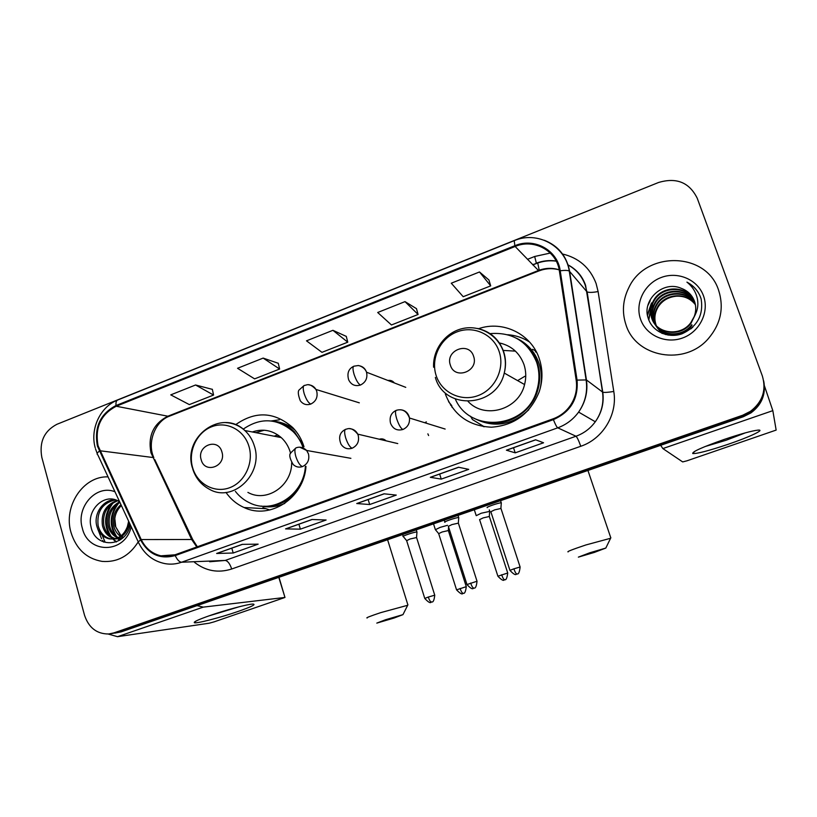 <?xml version="1.0" encoding="UTF-8"?>
<svg xmlns="http://www.w3.org/2000/svg" width="817" height="817" viewBox="0 0 817 817"><rect width="100%" height="100%" fill="white"/><g stroke="black" fill="none" stroke-linecap="round" stroke-linejoin="round"><path stroke-width="1.23" d="M445.326 393.978C453.496 414.995 468.866 426.076 491.456 427.199C514.25 425.514 530.151 413.749 539.149 391.905C542.835 380.773 542.886 369.744 539.322 358.837C531.418 333.979 502.863 320.131 478.619 328.679M482.336 425.902L483.572 426.658M225.972 492.426C230.731 499.207 236.777 504.242 244.099 507.531C270.049 520.153 304.036 498.002 305.987 466.395M535.87 350.973L532.51 349.329M304.006 446.807C301.698 439.362 297.95 432.949 292.752 427.577C274.543 411.686 255.496 410.726 235.613 424.697M386.053 440.823C384.123 438.974 381.876 438.443 379.323 439.229M426.362 421.868L424.779 422.746M394.294 382.867C392.63 380.824 390.506 380.028 387.922 380.467M345.131 398.451L344.192 398.165M529.13 341.557L527.802 340.955M114.85 633.114L121.161 631.868L743.347 416.721L750.935 412.912C761.628 404.926 765.938 394.55 763.854 381.805M112.338 633.471L117.556 632.378L743.031 415.976L750.67 412.146C761.434 404.109 765.764 393.671 763.66 380.845C765.764 393.671 761.434 404.109 750.67 412.146L743.031 415.976L117.556 632.378L111.194 633.635M71.008 532.47C76.195 549.014 86.551 558.654 102.084 561.391C117.219 562.566 129.27 556.06 138.236 541.855C129.27 556.06 117.219 562.566 102.084 561.391C86.551 558.654 76.195 549.014 71.008 532.47C63.072 506.305 83.222 475.79 108.048 476.873C83.222 475.79 63.072 506.305 71.008 532.47M625.975 324.798C635.84 357.397 684.707 366.302 708.329 338.657C720.808 323.961 724.219 307.784 718.572 290.137C706.307 251.616 645.655 250.799 628.835 287.625C622.768 299.839 621.819 312.227 625.975 324.798C635.84 357.397 684.707 366.302 708.329 338.657C720.808 323.961 724.219 307.784 718.572 290.137C706.307 251.616 645.655 250.799 628.835 287.625C622.768 299.839 621.819 312.227 625.975 324.798M98.091 445.847C94.731 427.577 100.777 414.382 116.239 406.243L515.139 246.479C533.95 238.329 556.806 250.737 559.379 270.948L576.199 380.262C577.435 389.178 575.566 397.47 570.593 405.14C566.181 411.574 560.37 416.139 553.129 418.815L175.012 554.804L160.908 555.826C152.064 553.722 145.508 548.299 141.218 539.557L98.091 445.847M97.427 446.102L140.585 539.935C148.561 554.416 160.112 559.635 175.236 555.57L553.405 419.632C570.603 411.982 578.487 398.808 577.057 380.099L560.227 270.774C557.592 250.053 534.155 237.339 514.873 245.703L116.034 405.518C100.195 413.862 93.996 427.383 97.427 446.102M488.923 279.986L479.497 271.969L451.27 283.213L463.198 296.704L490.7 285.868L488.893 279.884M416.456 308.642L405.007 301.626L377.699 312.492L391.455 324.972L418.09 314.474L416.435 308.54M212.349 389.352L195.559 384.991L170.753 394.866L189.33 404.599L213.574 395.05L212.328 389.249M278.27 363.279L263.145 358.091L237.543 368.283L254.618 378.874L279.628 369.029L278.25 363.177M346.275 336.39L332.917 330.313L306.487 340.832L321.969 352.341L347.766 342.18L346.255 336.287M697.248 198.276C689.374 182.395 676.445 177.146 658.482 182.518L56.853 424.319C44.118 431.059 39.104 442.079 41.82 457.357L84.508 615.181C88.706 627.732 96.763 634.002 108.671 633.992L113.91 632.889L742.714 415.23L750.394 411.37C762.547 402.005 766.53 390.199 762.343 375.953L697.248 198.276M535.595 439.781L543.56 442.773L515.2 452.843L506.397 450.187L535.595 439.781M311.982 519.489L326.116 520.01L300.38 529.15L285.562 528.905L311.982 519.489M242.22 544.357L258.152 544.153L233.202 553.007L216.638 553.477L242.22 544.357M458.551 467.242L468.713 469.356L441.272 479.109L430.324 477.312L458.551 467.242M384.051 493.805L396.265 495.092L369.692 504.528L356.743 503.538L384.051 493.805M369.692 504.528L368.15 499.544M356.998 503.517L384.204 493.815L356.743 503.538M441.272 479.109L439.648 474.054M430.528 477.302L458.684 467.273L430.324 477.312M233.202 553.007L231.783 548.146M216.965 553.426L242.435 544.357L216.638 553.477M300.38 529.15L298.899 524.228M285.848 528.875L312.165 519.5L285.562 528.905M515.2 452.843L513.505 447.726M506.56 450.208L535.707 439.822L506.397 450.187M332.917 330.313L347.766 342.18M263.145 358.091L279.628 369.029M195.559 384.991L213.574 395.05M405.007 301.626L418.09 314.474M479.497 271.969L490.7 285.868M122.867 537.79L121.12 536.83M120.426 536.35C117.005 533.746 114.768 530.243 113.737 525.852C112.246 517.345 114.656 510.268 120.947 504.63M123.347 537.331L121.815 536.371M121.12 535.84L115.115 525.872C113.675 517.937 115.759 511.156 121.355 505.519M120.456 538.812L118.332 538.209M117.628 537.923C112.736 535.584 109.58 531.53 108.14 525.76C106.516 514.914 110.356 506.928 119.629 501.801M121.151 538.658L119.037 537.933M118.322 537.606C113.798 535.145 110.877 531.203 109.539 525.78C107.946 515.537 111.408 507.745 119.905 502.394M122.284 538.311L115.524 538.954M114.809 538.822C108.508 537.229 104.392 532.837 102.452 525.668C100.838 513.096 105.75 504.692 117.168 500.464M115.514 538.658C109.57 536.83 105.689 532.51 103.882 525.688C102.258 513.566 106.894 505.243 117.771 500.739M128.994 521.951L127.401 526.587L128.647 521.215M127.401 526.587C123.816 535.676 117.76 539.761 109.233 538.863C102.83 537.3 98.643 532.868 96.661 525.566C93.7 513.617 102.932 499.636 115.085 499.698M129.586 523.237C126.849 534.461 120.538 539.669 110.663 538.863C104.28 537.29 100.093 532.868 98.122 525.597C96.62 511.554 102.421 502.966 115.503 499.83M119.578 501.689L118.179 500.954C103.984 492.927 86.786 510.084 90.891 526.311C94.741 549.167 126.155 547.635 130.281 524.718M120.416 535.227L115.738 526.894L114.778 518.315M114.972 491.773C96.222 484.042 75.715 507.163 82.343 528.221C88.195 554.529 125.379 553.752 131.19 526.689M102.278 535.38L104.913 541.671M116.545 541.814L113.277 539.118M113.216 539.067L112.286 538.056M111.255 536.769C104.137 525.402 104.801 514.046 113.246 502.721M119.874 540.098L118.802 539.108M118.761 539.057L118.056 538.311M116.719 536.667C109.754 525.474 110.397 514.281 118.659 503.109M116.106 541.977L111.153 537.535M109.795 535.697C103.728 525.188 104.31 514.587 111.551 503.885M119.476 540.354L117.525 538.485M117.188 538.107L116.637 537.453M115.268 535.564C109.355 525.249 109.927 514.822 116.964 504.303M237.4 611.688C220.161 617.632 196.55 623.728 194.385 622.728C193.241 621.941 198.674 619.46 210.684 615.272C226.34 609.86 247.551 604.223 252.667 604.059C256.701 604.192 251.605 606.735 237.4 611.688M208.253 616.11L239.218 606.745M97.713 528.854L101.563 538.771M102.585 540.435L103.769 542.12M108.161 634.023L117.515 636.688L209.254 623.197L214.074 621.87L284.97 597.462L278.801 577.353M197.06 605.622L203.219 607.133L284.765 597.472M394.1 618.02L402.965 614.639L385.512 619.756L376.8 623.105L394.1 618.02M367.19 617.979C365.516 617.989 370.019 616.212 380.712 612.638L407.673 605.285M221.907 451.913C218.129 437.279 196.489 445.602 201.186 459.777C204.842 474.401 226.636 466.221 221.907 451.913M290.607 453.425L290.198 451.964C288.432 446.245 285.439 441.446 281.222 437.575C272.561 430.263 262.921 428.394 252.3 431.968M303.189 447.89C301.003 441.537 297.623 436.084 293.037 431.539C277.137 418.079 260.531 417.283 243.231 429.139M303.74 445.97L294.416 431.825C289.014 426.586 282.743 423.226 275.605 421.746M277.739 434.869L274.175 436.207M264.259 430.232L255.844 432.653M278.75 435.563L277.198 436.799M280.282 436.758L279.761 437.289M263.636 506.234C277.065 506.897 288.33 501.689 297.439 490.598M235.378 491.364C239.279 496.389 244.038 500.218 249.634 502.853C272.888 514.761 303.853 494.826 305.405 466.303M247.898 492.396C266.444 502.996 291.965 485.941 291.669 462.728M269.814 509.982L262.89 507.653M271.234 420.959L279.312 419.815L271.326 420.969M594.255 552.445L605.816 548.064L589.762 552.792L578.365 557.133L594.255 552.445M568.142 551.904C566.467 551.802 572.36 549.494 585.82 544.98L610.585 538.27M473.594 356.304C469.121 340.985 444.867 350.309 450.361 365.128C454.691 380.436 479.13 371.265 473.594 356.304M468.121 401.504C484.726 419.632 518.887 409.695 524.575 384.552C526.322 377.76 526.117 371.102 523.983 364.566C519.51 352.689 511.176 345.448 498.983 342.844M455.304 399.002C469.979 433.735 526.393 428.69 536.789 390.567C539.72 380.988 539.659 371.551 536.616 362.227C527.864 341.404 512.351 331.876 490.077 333.632M479.14 420.459C501.536 429.732 530.386 415.445 537.535 390.986C540.456 381.447 540.405 372.031 537.361 362.738C534.257 353.843 528.956 346.725 521.43 341.363M515.415 351.126L502.945 350.401M502.292 343.61L499.258 343.242M536.646 352.454L535.411 351.739M484.277 426.76L472.44 419.55L470.521 416.221M507.704 334.715C515.65 335.287 522.951 337.738 529.61 342.088M447.532 525.3L440.108 527.394L435.379 529.712M448.359 530.56L442.109 531.99L438.678 533.644L456.529 589.751M448.298 530.376L466.282 586.657L456.56 589.843C460.175 593.622 462.289 594.786 462.892 593.305L463.035 593.265C462.126 593.101 461.145 591.498 460.094 588.454M489.679 511.381L481.223 513.239L476.25 515.67M489.342 516.487L483.194 517.886L479.579 519.622L497.88 576.138M489.281 516.293L507.725 573.003L497.91 576.23C501.546 580.029 503.68 581.193 504.324 579.713L504.528 579.651M416.956 532.337L416.833 531.99C414.536 531.836 400.718 536.555 403.281 536.616M416.578 537.535L410.032 539.006L406.641 540.67L424.748 598.35M458.725 517.896L458.674 517.539C456.601 517.284 442.314 522.196 444.938 522.267L444.989 522.267M458.378 523.135L451.934 524.585L448.359 526.332L466.936 584.441M458.306 522.931L477.026 581.234L466.967 584.543C470.551 588.434 472.726 589.629 473.503 588.138L473.676 588.087C472.757 587.903 471.756 586.228 470.663 583.072M501.301 503.18L501.27 502.823C499.31 502.506 484.767 507.551 487.361 507.633M500.974 508.46L494.642 509.879L490.843 511.728L509.92 570.276M520.143 567.11L500.903 508.256L501.311 502.823M428.608 435.543L427.873 433.847M727.722 444.438C708.778 450.759 697.126 453.792 692.765 453.547C691.958 451.832 702.416 447.134 724.138 439.454C740.447 433.96 751.722 430.855 757.982 430.12C765.927 429.364 748.985 437.258 727.722 444.438M705.04 446.562L726.058 440.281L745.431 432.826M660.677 445.306L662.863 448.574L682.685 461.922L686.974 460.808L776.15 430.079L772.831 410.645L662.863 448.574M764.426 385.818L772.831 410.645M662.413 333.52L657.338 327.842M657.185 327.586L656.766 326.81M656.633 326.545L656.245 325.728M656.133 325.452L655.673 324.278C653.661 318.211 654.407 312.227 657.889 306.334C665.375 293.477 686.801 291.689 695.4 304.639M661.841 333.275L657.501 328.066M657.358 327.821L656.95 327.035M656.817 326.769L656.449 325.942M656.337 325.666L656 324.768C653.988 318.712 654.723 312.748 658.206 306.855C662.321 300.554 668.408 297 676.466 296.203C684.37 295.866 690.692 298.705 695.41 304.741M692.928 327.066L690.804 328.934M668.235 335.103C662.944 333.55 658.88 330.477 656.051 325.881M655.908 325.626L655.479 324.829M655.336 324.563L654.386 322.296C652.354 316.179 653.1 310.133 656.623 304.19C664.395 290.75 686.995 289.494 695.144 303.475M665.814 334.613C661.647 332.754 658.451 329.925 656.225 326.116M656.082 325.86L655.663 325.064M655.53 324.788L654.713 322.797C652.691 316.69 653.426 310.664 656.939 304.721C664.64 291.434 686.944 290.045 695.216 303.761M654.928 324.124C661.841 337.288 682.859 337.799 692.03 325.217L691.785 324.717C682.665 337.217 661.831 336.87 654.754 323.889L653.396 320.785C651.363 314.627 652.109 308.55 655.653 302.556C663.649 288.667 687.168 287.86 694.92 302.607M654.601 323.624L653.069 320.284C651.026 314.106 651.782 308.009 655.326 302.004C663.394 287.962 687.23 287.318 694.838 302.321M681.307 288.35C663.047 280.047 641.764 300.196 648.116 317.976C652.017 331.477 668.173 338.83 682.113 333.765C697.258 326.708 703.6 315.148 701.17 299.104L700.639 297.511C698.055 290.668 693.48 285.542 686.923 282.131C692.602 286.604 696.115 292.363 697.493 299.42C698.515 305.466 697.422 311.185 694.215 316.557C696.145 311.41 696.237 306.304 694.481 301.238C692.07 295.008 687.679 290.709 681.307 288.35C687.311 290.678 691.58 294.671 694.123 300.329M694.215 316.557L690.804 322.674C680.632 336.951 656.408 333.928 651.731 318.222C649.668 311.992 650.424 305.844 654.009 299.778C662.373 285.102 687.495 285.164 694.46 301.177M695.155 314.882L691.049 323.185C680.908 337.431 656.735 334.408 652.068 318.742C650.005 312.523 650.771 306.385 654.346 300.339C662.628 285.817 687.424 285.705 694.562 301.463M640.589 319.324C646.114 335.43 665.763 344.274 682.665 337.952C699.658 331.886 709.503 312.002 703.478 295.795C697.687 279.485 677.712 271.05 661.055 277.555C644.307 283.836 634.799 303.311 640.589 319.324M686.923 282.131C693.357 285.613 697.861 290.566 700.445 296.98M647.901 305.476L650.179 300.768L648.698 302.933M647.524 315.495L651.506 302.944L647.401 314.708M648.821 319.978L650.679 309.449M651.312 307.948L652.814 305.088L651.558 306.814M648.647 319.539L650.781 308.509M121.161 631.868L113.91 632.889M743.347 416.721L742.714 415.23M116.239 406.243L167.873 416.21C153.412 423.696 147.775 435.89 150.971 452.781L191.576 539.373L196.795 546.971M527.486 259.336L534.665 256.487L536.361 263.166M536.248 263.564L532.592 264.647M534.665 256.487L550.311 253.056M562.076 253.893C578.599 257.702 589.925 267.537 596.073 283.407L598.105 291.557L613.781 391.455C617.764 414.362 602.885 438.913 580.764 446.276L231.691 569C218.231 573.279 205.853 571.083 194.589 562.402M560.227 270.774C564.68 270.202 567.692 270.284 569.255 271.009L586.851 291.679L585.217 285.123C581.929 276.064 576.077 269.283 567.682 264.769M556.163 261.011C549.238 260 542.457 260.786 535.819 263.37M138.359 542.12L97.856 454.926C96.59 454.272 97.06 453.006 99.286 451.147M553.405 419.632C555.274 424.37 556.724 427.107 557.745 427.822L181.609 562.229C179.332 562.055 177.207 559.829 175.236 555.57M577.057 380.099L586.432 379.946C588.036 391.598 585.421 402.311 578.61 412.095C573.187 419.468 566.232 424.707 557.745 427.822L575.975 436.237C583.849 433.388 590.283 428.557 595.297 421.766C601.608 412.748 604.008 402.863 602.517 392.109L587.137 291.894C589.077 292.66 592.733 292.547 598.105 291.557M209.663 561.759L225.226 560.442L181.609 562.229C176.155 564.149 170.63 564.618 165.034 563.638C153.279 561.259 144.548 554.437 138.849 543.162C137.685 542.754 138.267 541.681 140.585 539.935M544.326 240.259C558.307 245.856 566.732 256.201 569.612 271.285L586.432 379.946L602.783 392.231C604.682 392.62 608.348 392.364 613.781 391.455M514.873 245.703L514.199 240.678C537.229 230.608 565.609 245.897 569.255 271.009L586.085 379.793C587.821 391.496 585.329 402.26 578.61 412.095L595.297 421.766C601.68 412.799 604.172 402.955 602.783 392.231L585.605 285.388C582.368 276.115 576.383 269.212 567.652 264.677M514.087 240.719L117.842 399.962C116.31 400.534 115.708 402.383 116.034 405.518M231.691 569C229.924 563.73 227.769 560.881 225.226 560.442L575.975 436.237C577.159 437.269 578.753 440.608 580.764 446.276M559.175 269.794C552.221 267.639 545.256 267.894 538.27 270.56L167.873 416.21L169.936 415.976M515.139 246.479L538.883 270.938L169.425 416.17C154.893 421.337 146.886 443.141 153.841 457.622L99.899 450.759M141.218 539.557L192.669 539.486L197.357 546.777M193.384 540.966L154.77 459.562M537.739 263.013L539.23 270.202M203.219 607.133L117.515 636.688M248.96 446.388C244.181 429.926 226.626 420.826 211.705 426.75C196.713 432.438 187.849 451.546 192.638 467.722C197.214 483.97 214.452 493.458 229.597 487.739C244.804 482.255 253.964 462.759 248.96 446.388M192.7 468.887C195.651 478.098 201.217 484.889 209.387 489.24C232.968 503.211 263.942 473.737 254.342 445.908C252.473 439.791 249.308 434.654 244.834 430.518C239.34 425.596 233.019 422.971 225.87 422.634M261.297 506.07C269.314 507.735 277.147 506.836 284.816 503.384M295.162 430.253C288.748 424.85 281.477 421.858 273.327 421.266M517.61 380.599L524.871 376.29M499.177 351.616C493.56 334.408 473.697 325.278 456.999 331.896C440.22 338.269 430.539 358.592 436.135 375.493C441.497 392.487 461.002 402.046 477.955 395.642C494.99 389.495 505.039 368.733 499.177 351.616M435.359 377.413C444.172 410.634 496.583 407.969 504.252 373.052C506.121 365.75 505.917 358.592 503.629 351.586C498.973 339.075 490.282 331.365 477.557 328.444M473.88 418.171C493.56 428.312 511.851 425.514 528.762 409.777M540.16 388.606C542.988 375.708 540.915 363.861 533.94 353.087C529.467 346.541 523.677 341.608 516.569 338.279M359.317 402.832L315.944 389.443C308.918 382.223 307.018 385.297 304.363 385.42C302.903 386.124 302.852 388.882 304.19 393.682C306.171 399.442 308.356 402.904 310.756 404.078C315.954 401.453 317.956 397.205 316.751 391.343L315.944 389.443C314.3 386.686 311.931 385.154 308.836 384.868M304.087 385.522L299.543 389.586C297.684 390.74 297.919 394.448 300.258 400.698C302.964 404.303 306.467 405.426 310.756 404.078M466.303 586.739L466.282 586.657C465.629 591.794 464.597 593.979 463.188 593.213L463.096 593.244M360.409 385.062C355.078 386.564 351.167 384.817 348.665 379.813C346.827 373.226 348.573 368.681 353.904 366.19C352.627 366.833 352.699 369.57 354.098 374.411C356.11 380.232 358.214 383.786 360.409 385.062C365.71 382.397 367.752 378.128 366.547 372.225L366.527 372.154C365.158 368.365 362.554 366.21 358.714 365.669M507.755 573.085L507.725 573.003C507.061 578.211 506.019 580.417 504.62 579.621L504.457 579.672C503.65 579.467 502.721 577.833 501.648 574.77M451.699 405.559L448.564 401.678M452.046 407.315L451.709 405.579L450.575 405.15M434.777 595.276L434.746 595.184C434.195 600.332 433.143 602.568 431.601 601.904L431.386 601.976C430.385 601.823 429.354 600.178 428.271 597.053L424.769 598.442C428.353 602.313 430.508 603.508 431.233 602.017L431.478 601.945M350.891 458.327L306.641 450.463C303.291 447.359 299.808 446.47 296.214 447.798C294.59 448.604 294.467 451.525 295.846 456.57C297.827 462.351 300.033 465.69 302.464 466.589C307.672 464.025 309.663 459.797 308.469 453.884L306.641 450.463L299.839 447.226M295.938 447.91L290.893 452.73C288.871 454.528 289.647 458.46 293.211 464.546C295.907 467.038 298.991 467.712 302.464 466.589M416.517 537.331L434.746 595.184L428.271 597.053M477.057 581.326L477.026 581.234C476.454 586.463 475.402 588.72 473.86 588.015L473.748 588.056M352.096 448.247C347.491 449.605 343.814 448.278 341.067 444.264C338.177 437.187 339.729 432.183 345.703 429.272C344.274 430.008 344.284 432.918 345.714 438.004C347.736 443.845 349.86 447.267 352.096 448.247C357.407 445.643 359.449 441.354 358.203 435.39L357.723 434.133C355.987 430.733 353.281 428.925 349.605 428.7M513.873 568.826L509.951 570.368C513.546 574.28 515.752 575.485 516.569 573.994L516.763 573.932C515.935 573.708 514.986 572.002 513.873 568.826L520.112 567.008C519.53 572.329 518.468 574.617 516.936 573.871L516.814 573.912M445.142 429.048L409.46 417.998C406.805 411.135 402.434 408.571 396.347 410.318C395.111 410.982 395.244 413.882 396.756 418.998C398.798 424.911 400.841 428.404 402.863 429.497C407.703 427.271 409.899 423.441 409.46 417.998L409.092 416.466C407.581 412.401 404.742 410.165 400.565 409.756M390.587 423.349C392.977 428.935 397.062 430.988 402.863 429.497M265.433 508.685L244.099 507.531M750.935 412.912L750.394 411.37M532.847 264.912L536.166 263.595C542.713 261.052 549.402 260.235 556.224 261.154M95.497 448.799L97.223 453.568M95.191 447.706C89.931 428.935 100.205 406.876 117.464 400.116M160.908 555.826L172.918 555.468M559.185 269.845C552.404 268.007 545.644 268.364 538.883 270.938M110.663 538.863L109.233 538.863M195.957 621.063L194.385 622.728M278.995 577.292L284.97 597.462M402.965 614.639L407.928 604.774M387.595 539.741L407.846 604.784M281.222 437.575L244.834 430.518C221.775 408.081 182.293 436.789 192.434 467.937M294.416 431.825L293.037 431.539M605.816 548.064L610.861 537.719M587.923 470.459L610.769 537.729M433.592 367.231C432.704 349.615 445.336 332.519 462.299 328.618C479.232 324.563 497.533 334.602 503.333 351.443C505.723 358.5 506.029 365.699 504.252 373.052L524.575 384.552M537.535 390.986L536.789 390.567M533.93 353.077L527.782 345.877C524.044 342.987 526.189 343.528 517.018 338.524M438.586 533.491L435.43 529.712M433.521 523.85L435.298 529.447M448.329 530.386L448.594 527.057M489.271 509.879L489.659 511.054M405.753 387.34L366.547 372.225C364.474 366.567 357.866 365.148 357.958 365.587L353.904 366.19M474.309 509.747L476.137 515.404M489.312 516.303L489.7 511.054M402.628 534.543L403.19 536.33M406.539 540.497L403.332 536.626M416.251 529.824L416.936 531.99M416.547 537.331L416.976 532M444.264 520.143L444.846 521.971M397.767 443.58L357.723 434.133C351.096 426.065 347.736 429.078 345.703 429.272M458.01 515.384L458.705 517.549M458.347 522.931L458.756 517.549M390.444 422.849C389.311 416.936 391.21 412.779 396.133 410.4M500.576 500.668L501.27 502.823M694.685 451.362L692.765 453.547M691.049 323.185L690.804 322.674M658.206 306.855L657.889 306.334M656.939 304.721L656.623 304.19M655.653 302.556L655.326 302.004M654.346 300.339L654.009 299.778"/></g></svg>
